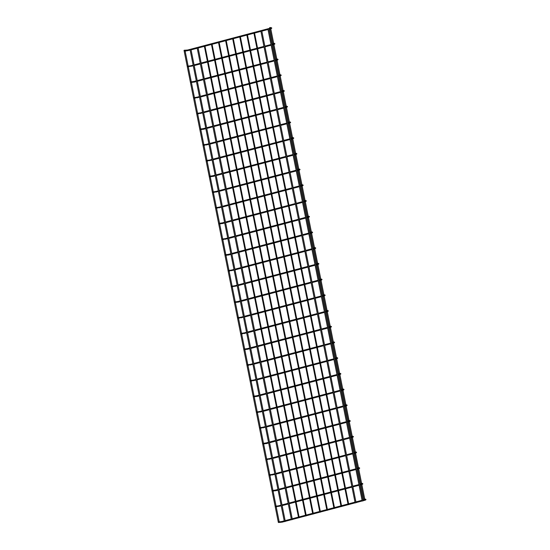 <?xml version="1.0" encoding="UTF-8"?>
<svg xmlns="http://www.w3.org/2000/svg" width="550" height="550" viewBox="0 0 550 550"><rect width="100%" height="100%" fill="white"/><g stroke="black" fill="none" stroke-linecap="round" stroke-linejoin="round"><path stroke-width="0.82" d="M185.762 51.026L184.683 50.964L184.731 50.249L187.729 50.009L187.894 50.703M270.043 28.229L270.291 27.61L271.274 27.686L270.937 27.974M356.036 502.7L355.149 502.906L260.803 30.752L261.738 30.566L260.803 30.752M363.11 500.83L362.223 501.036L267.877 28.875L268.812 28.689L267.877 28.875M348.734 504.604L348.15 504.742L253.804 32.587L254.423 32.464L253.804 32.587M341.66 506.481L341.076 506.612L246.723 34.457L247.342 34.334L246.723 34.457M247.342 34.334L341.688 506.495M334.579 508.351L333.994 508.489L239.649 36.334L240.268 36.211L239.649 36.334M327.504 510.228L326.92 510.359L232.567 38.204L233.186 38.081L232.567 38.204M270.462 27.5L269.582 27.706L270.462 27.5M285.257 521.434L284.371 521.634L190.025 49.479L190.96 49.294L190.025 49.479M292.332 519.558L291.445 519.764L197.099 47.609L198.034 47.417L197.099 47.609M320.423 512.098L319.839 512.236L225.493 40.074L226.112 39.957L225.493 40.074M219.031 41.828L313.376 513.982L312.764 514.106L218.412 41.951L219.031 41.828L218.412 41.951M306.268 515.845L305.683 515.982L211.337 43.821L211.956 43.698L211.337 43.821M299.193 517.715L298.609 517.852L204.256 45.698L204.875 45.574L204.256 45.698M279.001 522.431L278.369 522.5L184.023 50.346L184.958 50.16L184.023 50.346M190.149 50.105L185.666 51.033L185.714 50.325M270.614 28.806L270.456 28.119L187.729 50.009M188.904 66.736L188.856 66.041L187.873 65.966M191.029 66.412L190.871 65.725L188.856 66.041M272.071 44.976L273.776 44.523L273.597 43.835L271.927 44.275M273.776 44.523C275.048 44.103 275.261 43.732 274.416 43.402L274.079 43.691M192.039 82.452L191.998 81.751L191.015 81.682M190.96 82.39L194.191 82.129L194.012 81.441L191.998 81.751M276.897 60.239L276.739 59.551L275.069 59.991M275.206 60.693L276.918 60.239C278.19 59.819 278.403 59.448 277.558 59.111L277.214 59.407M195.181 98.168L195.14 97.467L194.15 97.398M197.312 97.845L197.154 97.157L195.14 97.467M278.348 76.409L280.06 75.955L279.881 75.267L278.211 75.708M280.06 75.955C281.332 75.536 281.538 75.164 280.692 74.828L280.356 75.123M198.323 113.884L198.282 113.183L197.292 113.114M200.454 113.561L200.289 112.874L198.282 113.183M283.181 91.671L283.016 90.984L281.353 91.424M281.49 92.125L283.202 91.671C284.467 91.252 284.68 90.874 283.834 90.544L283.498 90.839M201.465 129.601L201.417 128.899L200.434 128.831M200.379 129.539L203.617 129.278L203.431 128.59L201.417 128.899M286.316 107.387L286.158 106.7L284.488 107.14M284.632 107.834L286.344 107.387C287.609 106.968 287.822 106.59 286.976 106.26L286.639 106.549M204.6 145.317L204.559 144.616L203.576 144.547M206.731 144.994L206.573 144.306L204.559 144.616M287.774 123.551L289.479 123.104L289.3 122.416L287.629 122.856M289.479 123.104C290.751 122.684 290.964 122.306 290.118 121.976L289.781 122.265M207.742 161.033L207.701 160.332L206.711 160.263M209.873 160.71L209.715 160.022L207.701 160.332M292.6 138.82L292.442 138.126L290.771 138.572M290.909 139.267L292.621 138.813C293.893 138.401 294.106 138.022 293.26 137.692L292.916 137.981M210.884 176.749L210.843 176.048L209.853 175.972M209.804 176.688L213.036 176.419L212.85 175.732L210.843 176.048M295.742 154.536L295.577 153.842L293.913 154.282M294.051 154.983L295.762 154.529C297.028 154.11 297.241 153.739 296.395 153.409L296.058 153.697M214.026 192.466L213.978 191.764L212.994 191.689M216.15 192.143L215.992 191.448L213.978 191.764M297.192 170.699L298.904 170.246L298.719 169.558L297.055 169.998M298.904 170.246C300.169 169.826 300.382 169.455 299.537 169.125L299.2 169.414M217.161 208.175L217.119 207.481L216.136 207.405M219.292 207.852L219.134 207.164L217.119 207.481M302.019 185.962L301.861 185.274L300.19 185.714M300.334 186.416L302.039 185.962C303.311 185.542 303.524 185.171 302.679 184.841L302.342 185.13M220.303 223.891L220.261 223.19L219.271 223.121M219.223 223.829L222.454 223.568L222.276 222.881L220.261 223.19M305.161 201.678L305.002 200.991L303.332 201.431M303.469 202.132L305.181 201.678C306.453 201.259 306.666 200.887 305.821 200.551L305.477 200.846M223.444 239.607L223.403 238.906L222.413 238.837M225.576 239.284L225.417 238.597L223.403 238.906M306.611 217.848L308.323 217.394L308.137 216.707L306.474 217.147M308.323 217.394C309.595 216.975 309.801 216.604 308.956 216.267L308.619 216.562M226.586 255.324L226.538 254.623L225.555 254.554M225.507 255.262L228.738 255.001L228.553 254.313L226.538 254.623M311.438 233.111L311.279 232.423L309.616 232.863M309.753 233.564L311.465 233.111C312.73 232.691 312.943 232.313 312.097 231.983L311.761 232.279M229.728 271.04L229.68 270.339L228.697 270.27M231.853 270.717L231.694 270.029L229.68 270.339M314.579 248.827L314.421 248.139L312.751 248.579M312.895 249.274L314.6 248.827C315.872 248.407 316.085 248.029 315.239 247.699L314.903 247.988M232.863 286.756L232.822 286.055L231.839 285.986M234.994 286.433L234.836 285.746L232.822 286.055M316.03 264.99L317.742 264.543L317.563 263.856L315.893 264.296M317.742 264.543C319.014 264.124 319.227 263.746 318.381 263.416L318.038 263.704M236.005 302.472L235.964 301.771L234.974 301.702M234.926 302.411L238.157 302.149L237.978 301.462L235.964 301.771M320.863 280.259L320.698 279.565L319.034 280.012M319.172 280.706L320.884 280.252C322.156 279.84 322.362 279.462 321.516 279.132L321.179 279.421M239.147 318.189L239.099 317.488L238.116 317.412M241.278 317.866L241.113 317.171L239.099 317.488M322.314 296.423L324.026 295.969L323.84 295.281L322.176 295.721M324.026 295.969C325.291 295.549 325.504 295.178 324.658 294.848L324.321 295.137M242.289 333.905L242.241 333.204L241.258 333.128M244.413 333.582L244.255 332.887L242.241 333.204M325.456 312.139L327.161 311.685L326.982 310.998L325.311 311.438M327.161 311.685C328.433 311.266 328.646 310.894 327.8 310.564L327.463 310.853M245.424 349.614L245.383 348.92L244.399 348.844M244.344 349.553L247.576 349.291L247.397 348.604L245.383 348.92M330.282 327.401L330.124 326.714L328.453 327.154M328.597 327.855L330.303 327.401C331.574 326.982 331.788 326.611 330.942 326.281L330.598 326.569M248.566 365.331L248.524 364.629L247.534 364.561M250.697 365.007L250.539 364.32L248.524 364.629M331.732 343.571L333.444 343.118L333.266 342.43L331.595 342.87M333.444 343.118C334.716 342.698 334.929 342.327 334.077 341.99L333.74 342.286M251.708 381.047L251.666 380.346L250.676 380.277M253.839 380.724L253.674 380.036L251.666 380.346M336.566 358.834L336.401 358.146L334.737 358.586M334.874 359.288L336.586 358.834C337.851 358.414 338.064 358.043 337.219 357.706L336.882 358.002M254.849 396.763L254.801 396.062L253.818 395.993M253.763 396.701L257.001 396.44L256.816 395.752L254.801 396.062M339.701 374.55L339.543 373.862L337.872 374.303M338.016 375.004L339.728 374.55C340.993 374.131 341.206 373.752 340.361 373.422L340.024 373.718M257.984 412.479L257.943 411.778L256.96 411.709M260.116 412.156L259.957 411.469L257.943 411.778M341.158 390.713L342.863 390.266L342.684 389.579L341.014 390.019M342.863 390.266C344.135 389.847 344.348 389.469 343.502 389.139L343.166 389.428M261.126 428.196L261.085 427.494L260.095 427.426M263.257 427.873L263.099 427.185L261.085 427.494M345.984 405.982L345.826 405.295L344.156 405.735M344.293 406.429L346.005 405.982C347.277 405.563 347.49 405.185 346.644 404.855L346.301 405.144M264.268 443.912L264.227 443.211L263.237 443.142M263.189 443.85L266.42 443.589L266.234 442.901L264.227 443.211M349.126 421.699L348.961 421.004L347.298 421.451M347.435 422.146L349.147 421.692C350.419 421.279 350.625 420.901 349.779 420.571L349.442 420.86M267.41 459.628L267.362 458.927L266.379 458.858M269.541 459.305L269.376 458.611L267.362 458.927M350.577 437.862L352.289 437.408L352.103 436.721L350.439 437.168M352.289 437.408C353.554 436.989 353.767 436.618 352.921 436.288L352.584 436.576M270.545 475.344L270.504 474.643L269.521 474.567M272.676 475.021L272.518 474.327L270.504 474.643M355.403 453.124L355.245 452.437L353.574 452.877M353.719 453.578L355.424 453.124C356.696 452.705 356.909 452.334 356.063 452.004L355.726 452.293M273.687 491.054L273.646 490.359L272.663 490.284M272.607 490.992L275.839 490.731L275.66 490.043L273.646 490.359M358.545 468.841L358.387 468.153L356.716 468.593M356.854 469.294L358.566 468.841C359.837 468.421 360.051 468.05 359.205 467.72L358.861 468.009M276.829 506.77L276.788 506.069L275.798 506M278.96 506.447L278.802 505.759L276.788 506.069M359.996 485.011L361.707 484.557L361.522 483.869L359.858 484.309M361.707 484.557C362.979 484.138 363.186 483.766 362.34 483.429L362.003 483.725M279.971 522.486L279.923 521.785L278.939 521.716M278.891 522.424L282.123 522.163L281.937 521.476L279.923 521.785M364.822 500.273L364.664 499.586L363 500.026M363.138 500.727L364.849 500.273C366.114 499.854 366.328 499.482 365.482 499.146L365.145 499.441M271.274 27.686C272.119 28.016 271.906 28.387 270.641 28.806L268.929 29.26M268.008 29.508L261.848 31.13M260.927 31.378L254.54 33.069M253.935 33.227L247.466 34.939M246.854 35.104L240.384 36.816M239.779 36.974L233.31 38.686M232.698 38.844L226.229 40.556M225.624 40.721L219.154 42.432M218.542 42.591L212.073 44.302M211.468 44.468L204.999 46.179M204.387 46.338L198.151 47.987M197.23 48.235L191.07 49.864M270.456 28.119L271.164 27.878L271.226 28.394M193.291 65.821L187.818 66.674M271.006 44.523L264.853 46.152M263.931 46.393L257.544 48.084M256.933 48.242L250.463 49.954M249.858 50.119L243.389 51.831M242.777 51.989L236.308 53.701M235.702 53.866L229.233 55.578M228.621 55.736L222.152 57.448M221.547 57.612L215.077 59.324M214.466 59.482L207.996 61.194M207.391 61.352L201.149 63.009M200.228 63.25L194.074 64.879M193.146 65.12L190.871 65.725M271.143 45.217L264.99 46.846M264.069 47.094L257.682 48.785M257.07 48.943L250.607 50.655M249.996 50.82L243.526 52.525M242.914 52.69L236.452 54.402M235.84 54.56L229.371 56.272M228.759 56.437L222.296 58.149M221.684 58.307L215.215 60.019M214.603 60.184L208.141 61.896M207.529 62.054L201.293 63.704M200.365 63.951L194.212 65.581M273.597 43.835L274.299 43.594L274.361 44.11M273.433 43.326L274.416 43.402M274.147 60.239L267.994 61.868M267.066 62.109L260.686 63.8M260.074 63.958L253.605 65.67M252.993 65.835L246.531 67.547M245.919 67.705L239.449 69.417M238.837 69.582L232.375 71.294M231.763 71.452L225.294 73.164M224.682 73.322L218.219 75.034M217.607 75.199L211.138 76.911M210.526 77.069L204.291 78.719M203.369 78.966L197.216 80.596M196.288 80.836L194.012 81.441M274.285 60.933L268.132 62.562M267.211 62.81L260.824 64.494M260.212 64.659L253.742 66.371M253.137 66.529L246.668 68.241M246.056 68.406L239.587 70.118M238.982 70.276L232.512 71.988M231.901 72.153L225.431 73.865M224.826 74.023L218.357 75.735M217.745 75.9L211.276 77.605M210.671 77.77L204.428 79.42M203.507 79.667L197.354 81.29M196.433 81.537L194.191 82.129M276.739 59.551L277.441 59.304L277.502 59.826M276.567 59.042L277.558 59.111M199.567 97.254L194.102 98.106M277.289 75.955L271.129 77.578M270.208 77.825L263.821 79.516M263.216 79.674L256.747 81.386M256.135 81.551L249.666 83.263M249.061 83.421L242.591 85.133M241.979 85.298L235.51 87.003M234.905 87.168L228.436 88.88M227.824 89.038L221.354 90.75M220.749 90.915L214.28 92.627M213.668 92.785L207.433 94.435M206.511 94.683L200.351 96.312M199.43 96.552L197.154 97.157M277.427 76.649L271.274 78.279M270.346 78.526L263.966 80.211M263.354 80.376L256.884 82.088M256.272 82.246L249.81 83.958M249.198 84.123L242.729 85.834M242.117 85.992L235.654 87.704M235.042 87.869L228.573 89.581M227.961 89.739L221.499 91.451M220.887 91.609L214.417 93.321M213.806 93.486L207.57 95.136M206.649 95.377L200.496 97.006M279.881 75.267L280.582 75.02L280.644 75.536M279.709 74.759L280.692 74.828M202.709 112.97L197.244 113.823M280.424 91.664L274.271 93.294M273.35 93.541L266.963 95.233M266.351 95.391L259.889 97.103M259.277 97.267L252.808 98.973M252.196 99.137L245.733 100.849M245.121 101.007L238.652 102.719M238.04 102.884L231.577 104.596M230.966 104.754L224.496 106.466M223.884 106.631L217.422 108.343M216.81 108.501L210.574 110.151M209.646 110.399L203.493 112.028M202.572 112.269L200.289 112.874M280.569 92.366L274.416 93.995M273.488 94.243L267.107 95.927M266.496 96.092L260.026 97.804M259.414 97.962L252.952 99.674M252.34 99.839L245.871 101.551M245.259 101.709L238.796 103.421M238.184 103.579L231.715 105.291M231.103 105.456L224.634 107.167M224.029 107.326L217.559 109.037M216.947 109.203L210.712 110.853M209.791 111.093L203.631 112.723M283.016 90.984L283.724 90.736L283.786 91.252M282.851 90.475L283.834 90.544M283.566 107.381L277.413 109.01M276.492 109.257L270.105 110.949M269.493 111.107L263.024 112.819M262.419 112.977L255.949 114.689M255.337 114.854L248.868 116.566M248.263 116.724L241.794 118.436M241.182 118.601L234.712 120.312M234.107 120.471L227.638 122.183M227.026 122.348L220.557 124.052M219.952 124.218L213.709 125.868M212.788 126.115L206.635 127.738M205.714 127.985L203.431 128.59M283.704 108.082L277.551 109.711M276.629 109.952L270.243 111.643M269.631 111.808L263.168 113.52M262.556 113.678L256.087 115.39M255.475 115.555L249.012 117.26M248.401 117.425L241.931 119.137M241.319 119.295L234.857 121.007M234.245 121.172L227.776 122.884M227.164 123.042L220.701 124.754M220.089 124.919L213.854 126.569M212.926 126.809L206.772 128.439M205.851 128.686L203.617 129.278M286.158 106.7L286.859 106.453L286.928 106.968M285.993 106.191L286.976 106.26M208.993 144.403L203.521 145.255M286.708 123.097L280.555 124.726M279.627 124.974L273.247 126.658M272.635 126.823L266.166 128.535M265.554 128.693L259.091 130.405M258.479 130.57L252.01 132.282M251.398 132.44L244.936 134.152M244.324 134.317L237.854 136.029M237.242 136.187L230.78 137.899M230.168 138.057L223.699 139.769M223.087 139.934L216.851 141.584M215.93 141.831L209.777 143.454M208.849 143.701L206.573 144.306M286.846 123.798L280.692 125.427M279.771 125.668L273.384 127.359M272.772 127.524L266.31 129.229M265.698 129.394L259.229 131.106M258.617 131.264L252.154 132.976M251.542 133.141L245.073 134.853M244.461 135.011L237.999 136.723M237.387 136.888L230.917 138.6M230.306 138.758L223.843 140.47M223.231 140.635L216.989 142.285M216.067 142.526L209.914 144.155M289.3 122.416L290.001 122.169L290.063 122.684M289.128 121.907L290.118 121.976M212.128 160.112L206.663 160.971M289.85 138.813L283.697 140.442M282.769 140.69L276.389 142.374M275.777 142.539L269.308 144.251M268.696 144.409L262.233 146.121M261.621 146.286L255.152 147.998M254.54 148.156L248.071 149.868M247.466 150.033L240.996 151.738M240.384 151.903L233.915 153.615M233.31 153.773L226.841 155.485M226.229 155.65L219.993 157.3M219.072 157.541L212.912 159.17M211.991 159.417L209.715 160.022M289.988 139.514L283.834 141.144M282.906 141.384L276.526 143.076M275.914 143.234L269.445 144.946M268.84 145.111L262.371 146.822M261.759 146.981L255.289 148.692M254.678 148.858L248.215 150.569M247.603 150.728L241.134 152.439M240.522 152.604L234.059 154.309M233.447 154.474L226.978 156.186M226.366 156.344L220.131 157.994M219.209 158.242L213.056 159.871M292.442 138.126L293.143 137.885L293.205 138.401M292.27 137.624L293.26 137.692M292.985 154.529L286.832 156.159M285.911 156.399L279.524 158.091M278.912 158.256L272.449 159.968M271.837 160.126L265.368 161.838M264.756 162.002L258.294 163.708M257.682 163.873L251.212 165.584M250.601 165.743L244.138 167.454M243.526 167.619L237.057 169.331M236.445 169.489L229.982 171.201M229.371 171.366L223.135 173.016M222.207 173.257L216.054 174.886M215.133 175.134L212.85 175.732M293.129 155.231L286.976 156.86M286.048 157.101L279.668 158.792M279.056 158.95L272.587 160.662M271.975 160.827L265.512 162.539M264.901 162.697L258.431 164.409M257.819 164.574L251.357 166.286M250.745 166.444L244.276 168.156M243.664 168.314L237.201 170.026M236.589 170.191L230.12 171.903M229.508 172.061L223.272 173.711M222.351 173.958L216.191 175.588M215.27 175.828L213.036 176.419M295.577 153.842L296.285 153.601L296.347 154.117M295.412 153.333L296.395 153.409M218.412 191.544L212.946 192.404M296.127 170.246L289.974 171.875M289.053 172.116L282.666 173.807M282.054 173.972L275.591 175.684M274.979 175.842L268.51 177.554M267.898 177.712L261.436 179.424M260.824 179.589L254.354 181.301M253.742 181.459L247.28 183.171M246.668 183.336L240.199 185.048M239.587 185.206L233.117 186.917M232.512 187.083L226.27 188.732M225.349 188.973L219.196 190.603M218.274 190.85L215.992 191.448M296.264 170.947L290.111 172.569M289.19 172.817L282.803 174.508M282.198 174.666L275.729 176.378M275.117 176.543L268.647 178.255M268.043 178.413L261.573 180.125M260.961 180.283L254.492 181.995M253.887 182.16L247.417 183.872M246.806 184.03L240.336 185.742M239.731 185.907L233.262 187.619M232.65 187.777L226.414 189.427M225.486 189.674L219.333 191.304M298.719 169.558L299.427 169.317L299.489 169.833M298.554 169.049L299.537 169.125M221.554 207.261L216.081 208.113M299.269 185.962L293.116 187.591M292.188 187.832L285.808 189.523M285.196 189.681L278.726 191.393M278.121 191.558L271.652 193.27M271.04 193.428L264.571 195.14M263.959 195.305L257.496 197.017M256.884 197.175L250.415 198.887M249.803 199.052L243.341 200.764M242.729 200.922L236.259 202.634M235.647 202.792L229.412 204.449M228.491 204.689L222.337 206.319M221.409 206.559L219.134 207.164M299.406 186.656L293.253 188.286M292.332 188.533L285.945 190.224M285.333 190.383L278.871 192.094M278.259 192.259L271.789 193.964M271.178 194.129L264.715 195.841M264.103 195.999L257.634 197.711M257.022 197.876L250.559 199.588M249.947 199.746L243.478 201.458M242.866 201.623L236.404 203.335M235.792 203.493L229.556 205.143M228.628 205.391L222.475 207.02M301.861 185.274L302.562 185.034L302.624 185.549M301.689 184.766L302.679 184.841M302.411 201.678L296.257 203.308M295.329 203.548L288.949 205.239M288.337 205.397L281.868 207.109M281.256 207.274L274.794 208.986M274.182 209.144L267.712 210.856M267.101 211.021L260.638 212.733M260.026 212.891L253.557 214.603M252.945 214.761L246.482 216.473M245.871 216.638L239.401 218.35M238.789 218.508L232.554 220.158M231.633 220.406L225.472 222.035M224.551 222.276L222.276 222.881M302.548 202.373L296.395 204.002M295.474 204.249L289.087 205.934M288.475 206.099L282.006 207.811M281.401 207.969L274.931 209.681M274.319 209.846L267.85 211.558M267.245 211.716L260.776 213.428M260.164 213.593L253.694 215.304M253.089 215.462L246.62 217.174M246.008 217.339L239.539 219.044M238.934 219.209L232.691 220.859M231.77 221.107L225.617 222.729M224.689 222.977L222.454 223.568M305.002 200.991L305.704 200.743L305.766 201.266M304.831 200.482L305.821 200.551M227.831 238.693L222.365 239.546M305.546 217.394L299.393 219.017M298.471 219.264L292.084 220.956M291.479 221.114L285.01 222.826M284.398 222.991L277.929 224.702M277.324 224.861L270.854 226.572M270.243 226.738L263.773 228.442M263.168 228.607L256.699 230.319M256.087 230.478L249.617 232.189M249.006 232.354L242.543 234.066M241.931 234.224L235.696 235.874M234.768 236.122L228.614 237.751M227.693 237.992L225.417 238.597M305.69 218.089L299.537 219.718M298.609 219.966L292.229 221.65M291.617 221.815L285.147 223.527M284.536 223.685L278.073 225.397M277.461 225.562L270.992 227.274M270.38 227.432L263.918 229.144M263.306 229.309L256.836 231.021M256.224 231.179L249.762 232.891M249.15 233.049L242.681 234.761M242.069 234.926L235.833 236.576M234.912 236.816L228.759 238.446M308.137 216.707L308.846 216.459L308.907 216.975M307.972 216.198L308.956 216.267M308.688 233.104L302.534 234.733M301.613 234.981L295.226 236.672M294.614 236.83L288.152 238.542M287.54 238.707L281.071 240.412M280.459 240.577L273.996 242.289M273.384 242.447L266.915 244.159M266.303 244.324L259.841 246.036M259.229 246.194L252.759 247.906M252.147 248.071L245.685 249.782M245.073 249.941L238.837 251.591M237.909 251.838L231.756 253.468M230.835 253.708L228.553 254.313M308.832 233.805L302.672 235.434M301.751 235.682L295.364 237.366M294.759 237.531L288.289 239.243M287.678 239.401L281.208 241.113M280.603 241.278L274.134 242.99M273.522 243.148L267.053 244.86M266.447 245.018L259.978 246.73M259.366 246.895L252.897 248.607M252.292 248.765L245.822 250.477M245.211 250.642L238.975 252.292M238.047 252.532L231.894 254.162M230.972 254.409L228.738 255.001M311.279 232.423L311.988 232.176L312.049 232.691M311.114 231.914L312.097 231.983M234.114 270.126L228.642 270.978M311.829 248.82L305.676 250.449M304.755 250.697L298.368 252.388M297.756 252.546L291.287 254.258M290.682 254.416L284.212 256.128M283.601 256.293L277.131 258.005M276.526 258.163L270.057 259.875M269.445 260.04L262.976 261.752M262.371 261.91L255.901 263.622M255.289 263.787L248.82 265.499M248.215 265.657L241.972 267.307M241.051 267.554L234.898 269.177M233.97 269.424L231.694 270.029M311.967 249.521L305.814 251.151M304.893 251.391L298.506 253.083M297.894 253.248L291.431 254.959M290.819 255.117L284.35 256.829M283.738 256.994L277.276 258.699M276.664 258.864L270.194 260.576M269.582 260.734L263.12 262.446M262.508 262.611L256.039 264.323M255.427 264.481L248.964 266.193M248.353 266.358L242.117 268.008M241.189 268.249L235.036 269.878M314.421 248.139L315.123 247.892L315.184 248.407M314.249 247.631L315.239 247.699M237.256 285.842L231.784 286.694M314.971 264.536L308.818 266.166M307.89 266.413L301.51 268.097M300.898 268.262L294.429 269.974M293.817 270.132L287.354 271.844M286.743 272.009L280.273 273.721M279.661 273.879L273.199 275.591M272.587 275.756L266.118 277.468M265.506 277.626L259.043 279.338M258.431 279.496L251.962 281.208M251.35 281.373L245.114 283.023M244.193 283.271L238.04 284.893M237.112 285.141L234.836 285.746M315.109 265.238L308.956 266.867M308.034 267.107L301.647 268.799M301.036 268.964L294.566 270.669M293.961 270.834L287.492 272.546M286.88 272.704L280.411 274.416M279.806 274.581L273.336 276.293M272.724 276.451L266.255 278.163M265.65 278.327L259.181 280.039M258.569 280.197L252.099 281.909M251.494 282.074L245.252 283.724M244.331 283.965L238.178 285.594M317.563 263.856L318.264 263.608L318.326 264.124M317.391 263.347L318.381 263.416M318.113 280.252L311.953 281.882M311.032 282.129L304.645 283.814M304.04 283.979L297.571 285.691M296.959 285.849L290.489 287.561M289.884 287.726L283.415 289.438M282.803 289.596L276.334 291.308M275.729 291.472L269.259 293.178M268.647 293.343L262.178 295.054M261.573 295.212L255.104 296.924M254.492 297.089L248.256 298.739M247.328 298.98L241.175 300.609M240.254 300.857L237.978 301.462M318.251 280.954L312.097 282.583M311.169 282.824L304.789 284.515M304.178 284.673L297.708 286.385M297.096 286.55L290.634 288.262M290.022 288.42L283.553 290.132M282.941 290.297L276.478 292.009M275.866 292.167L269.397 293.879M268.785 294.044L262.322 295.749M261.711 295.914L255.241 297.626M254.629 297.784L248.394 299.434M247.472 299.681L241.319 301.311M240.391 301.551L238.157 302.149M320.698 279.565L321.406 279.324L321.468 279.84M320.533 279.063L321.516 279.132M243.533 317.268L238.067 318.127M321.248 295.969L315.095 297.598M314.174 297.839L307.787 299.53M307.175 299.695L300.712 301.407M300.101 301.565L293.631 303.277M293.019 303.442L286.557 305.147M285.945 305.312L279.476 307.024M278.864 307.182L272.401 308.894M271.789 309.059L265.32 310.771M264.708 310.929L258.246 312.641M257.634 312.806L251.398 314.456M250.47 314.696L244.317 316.326M243.396 316.573L241.113 317.171M321.393 296.67L315.232 298.299M314.311 298.54L307.924 300.231M307.319 300.389L300.85 302.101M300.238 302.266L293.769 303.978M293.164 304.136L286.694 305.848M286.082 306.013L279.613 307.725M279.008 307.883L272.539 309.595M271.927 309.753L265.457 311.465M264.853 311.63L258.383 313.342M257.771 313.5L251.536 315.15M250.614 315.397L244.454 317.027M323.84 295.281L324.548 295.041L324.61 295.556M323.675 294.772L324.658 294.848M246.675 332.984L241.202 333.843M324.39 311.685L318.237 313.314M317.316 313.555L310.929 315.246M310.317 315.411L303.847 317.123M303.243 317.281L296.773 318.993M296.161 319.151L289.692 320.863M289.087 321.028L282.618 322.74M282.006 322.898L275.536 324.61M274.931 324.775L268.462 326.487M267.85 326.645L261.381 328.357M260.776 328.522L254.533 330.172M253.612 330.413L247.459 332.042M246.531 332.289L244.255 332.887M324.528 312.386L318.374 314.009M317.453 314.256L311.066 315.947M310.454 316.106L303.992 317.817M303.38 317.982L296.911 319.694M296.299 319.853L289.836 321.564M289.224 321.722L282.755 323.434M282.143 323.599L275.681 325.311M275.069 325.469L268.599 327.181M267.988 327.346L261.525 329.058M260.913 329.216L254.678 330.866M253.749 331.114L247.596 332.743M326.982 310.998L327.683 310.757L327.752 311.272M326.817 310.489L327.8 310.564M327.532 327.401L321.379 329.031M320.451 329.271L314.071 330.962M313.459 331.121L306.989 332.832M306.377 332.998L299.915 334.709M299.303 334.868L292.834 336.579M292.222 336.744L285.759 338.456M285.147 338.614L278.678 340.326M278.066 340.491L271.604 342.203M270.992 342.361L264.522 344.073M263.911 344.231L257.675 345.888M256.754 346.129L250.601 347.758M249.673 347.999L247.397 348.604M327.669 328.096L321.516 329.725M320.595 329.972L314.208 331.664M313.596 331.822L307.134 333.534M306.522 333.699L300.053 335.404M299.441 335.569L292.971 337.281M292.366 337.439L285.897 339.151M285.285 339.316L278.816 341.028M278.211 341.186L271.741 342.897M271.129 343.062L264.66 344.774M264.055 344.933L257.812 346.582M256.891 346.83L250.738 348.459M249.817 348.7L247.576 349.291M330.124 326.714L330.825 326.473L330.887 326.989M329.952 326.205L330.942 326.281M252.952 364.416L247.486 365.269M330.674 343.118L324.514 344.747M323.593 344.988L317.206 346.679M316.601 346.837L310.131 348.549M309.519 348.714L303.05 350.426M302.445 350.584L295.976 352.296M295.364 352.461L288.894 354.172M288.289 354.331L281.82 356.043M281.208 356.201L274.739 357.913M274.134 358.078L267.664 359.789M267.053 359.947L260.817 361.598M259.896 361.845L253.736 363.474M252.814 363.715L250.539 364.32M330.811 343.812L324.658 345.441M323.73 345.689L317.35 347.38M316.738 347.538L310.269 349.25M309.657 349.408L303.194 351.12M302.582 351.285L296.113 352.997M295.501 353.155L289.039 354.867M288.427 355.032L281.957 356.744M281.346 356.902L274.883 358.614M274.271 358.779L267.802 360.484M267.19 360.649L260.954 362.299M260.033 362.546L253.88 364.169M333.266 342.43L333.967 342.189L334.029 342.705M333.094 341.921L334.077 341.99M256.094 380.132L250.628 380.985M333.809 358.834L327.656 360.456M326.734 360.704L320.347 362.395M319.736 362.553L313.273 364.265M312.661 364.43L306.192 366.142M305.58 366.3L299.118 368.012M298.506 368.177L292.036 369.882M291.424 370.047L284.962 371.759M284.35 371.917L277.881 373.629M277.269 373.794L270.806 375.506M270.194 375.664L263.959 377.314M263.031 377.561L256.877 379.191M255.956 379.431L253.674 380.036M333.953 359.528L327.8 361.158M326.872 361.405L320.492 363.089M319.88 363.254L313.411 364.966M312.799 365.124L306.336 366.836M305.724 367.001L299.255 368.713M298.643 368.871L292.181 370.583M291.569 370.748L285.099 372.46M284.488 372.618L278.025 374.33M277.413 374.488L270.944 376.2M270.332 376.365L264.096 378.015M263.175 378.256L257.015 379.885M336.401 358.146L337.109 357.899L337.171 358.414M336.236 357.638L337.219 357.706M336.951 374.543L330.798 376.172M329.876 376.42L323.489 378.111M322.877 378.269L316.415 379.981M315.803 380.146L309.334 381.851M308.722 382.016L302.252 383.728M301.647 383.886L295.178 385.598M294.566 385.763L288.097 387.475M287.492 387.633L281.022 389.345M280.411 389.51L273.941 391.222M273.336 391.38L267.094 393.03M266.173 393.277L260.019 394.907M259.098 395.147L256.816 395.752M337.088 375.244L330.935 376.874M330.014 377.121L323.627 378.806M323.022 378.971L316.553 380.683M315.941 380.841L309.471 382.553M308.859 382.717L302.397 384.429M301.785 384.587L295.316 386.299M294.704 386.457L288.241 388.169M287.629 388.334L281.16 390.046M280.548 390.204L274.086 391.916M273.474 392.081L267.238 393.731M266.31 393.972L260.157 395.601M259.236 395.849L257.001 396.44M339.543 373.862L340.244 373.615L340.312 374.131M339.377 373.354L340.361 373.422M262.377 411.565L256.905 412.418M340.093 390.259L333.939 391.889M333.011 392.136L326.631 393.828M326.019 393.986L319.55 395.697M318.938 395.856L312.476 397.567M311.864 397.732L305.394 399.444M304.782 399.603L298.32 401.314M297.708 401.479L291.239 403.191M290.627 403.349L284.164 405.061M283.553 405.226L277.083 406.938M276.471 407.096L270.236 408.746M269.314 408.994L263.161 410.623M262.233 410.864L259.957 411.469M340.23 390.961L334.077 392.59M333.156 392.831L326.769 394.522M326.157 394.687L319.694 396.399M319.082 396.557L312.613 398.269M312.001 398.434L305.539 400.139M304.927 400.304L298.457 402.016M297.846 402.174L291.383 403.886M290.771 404.051L284.302 405.763M283.69 405.921L277.228 407.632M276.616 407.797L270.373 409.447M269.452 409.688L263.299 411.317M342.684 389.579L343.386 389.331L343.447 389.847M342.512 389.07L343.502 389.139M265.512 427.281L260.047 428.134M343.234 405.976L337.081 407.605M336.153 407.853L329.773 409.537M329.161 409.702L322.692 411.414M322.08 411.572L315.618 413.284M315.006 413.449L308.536 415.161M307.924 415.319L301.462 417.031M300.85 417.196L294.381 418.908M293.769 419.066L287.299 420.777M286.694 420.936L280.225 422.647M279.613 422.812L273.377 424.462M272.456 424.71L266.296 426.332M265.375 426.58L263.099 427.185M343.372 406.677L337.219 408.306M336.291 408.547L329.911 410.238M329.299 410.403L322.829 412.108M322.224 412.273L315.755 413.985M315.143 414.143L308.674 415.855M308.069 416.02L301.599 417.732M300.988 417.89L294.518 419.602M293.906 419.767L287.444 421.479M286.832 421.637L280.363 423.349M279.751 423.514L273.515 425.164M272.594 425.404L266.441 427.034M345.826 405.295L346.528 405.047L346.589 405.563M345.654 404.786L346.644 404.855M346.369 421.692L340.216 423.321M339.295 423.569L332.908 425.253M332.296 425.418L325.834 427.13M325.222 427.288L318.752 429M318.141 429.165L311.678 430.877M311.066 431.035L304.597 432.747M303.985 432.912L297.522 434.617M296.911 434.782L290.441 436.494M289.829 436.652L283.367 438.364M282.755 438.529L276.519 440.179M275.591 440.419L269.438 442.049M268.517 442.296L266.234 442.901M346.514 422.393L340.361 424.022M339.433 424.263L333.053 425.954M332.441 426.112L325.971 427.824M325.359 427.989L318.897 429.701M318.285 429.859L311.816 431.571M311.204 431.736L304.741 433.448M304.129 433.606L297.66 435.318M297.048 435.483L290.586 437.188M289.974 437.353L283.504 439.065M282.893 439.223L276.657 440.873M275.736 441.121L269.582 442.75M268.654 442.991L266.42 443.589M348.961 421.004L349.669 420.764L349.731 421.279M348.796 420.502L349.779 420.571M271.796 458.707L266.331 459.566M349.511 437.408L343.358 439.038M342.437 439.278L336.05 440.969M335.438 441.134L328.976 442.846M328.364 443.004L321.894 444.716M321.282 444.881L314.82 446.586M314.208 446.751L307.739 448.463M307.127 448.621L300.664 450.333M300.053 450.498L293.583 452.21M292.971 452.368L286.509 454.08M285.897 454.245L279.654 455.895M278.733 456.136L272.58 457.765M271.659 458.013L269.376 458.611M349.656 438.109L343.496 439.739M342.574 439.979L336.188 441.671M335.582 441.829L329.113 443.541M328.501 443.706L322.032 445.418M321.427 445.576L314.957 447.288M314.346 447.453L307.876 449.164M307.271 449.322L300.802 451.034M300.19 451.192L293.721 452.904M293.116 453.069L286.646 454.781M286.034 454.939L279.799 456.589M278.871 456.837L272.718 458.466M352.103 436.721L352.811 436.48L352.873 436.996M351.938 436.212L352.921 436.288M274.938 474.423L269.466 475.283M352.653 453.124L346.5 454.754M345.572 454.994L339.192 456.686M338.58 456.851L332.111 458.562M331.506 458.721L325.036 460.433M324.424 460.591L317.955 462.303M317.35 462.467L310.881 464.179M310.269 464.337L303.799 466.049M303.188 466.214L296.725 467.926M296.113 468.084L289.644 469.796M289.032 469.961L282.796 471.611M281.875 471.852L275.722 473.481M274.794 473.729L272.518 474.327M352.791 453.826L346.637 455.448M345.716 455.696L339.329 457.387M338.718 457.545L332.255 459.257M331.643 459.422L325.174 461.134M324.562 461.292L318.099 463.004M317.488 463.169L311.018 464.874M310.406 465.039L303.944 466.751M303.332 466.909L296.863 468.621M296.251 468.786L289.788 470.498M289.176 470.656L282.941 472.306M282.012 472.553L275.859 474.183M355.245 452.437L355.946 452.196L356.008 452.712M355.073 451.928L356.063 452.004M355.795 468.841L349.642 470.47M348.714 470.711L342.334 472.402M341.722 472.56L335.252 474.272M334.641 474.437L328.178 476.149M327.566 476.307L321.097 478.019M320.485 478.184L314.022 479.896M313.411 480.054L306.941 481.766M306.329 481.931L299.867 483.643M299.255 483.801L292.786 485.513M292.174 485.671L285.938 487.328M285.017 487.568L278.864 489.197M277.936 489.445L275.66 490.043M355.933 469.535L349.779 471.164M348.858 471.412L342.471 473.103M341.859 473.261L335.39 474.973M334.785 475.138L328.316 476.843M327.704 477.008L321.234 478.72M320.629 478.878L314.16 480.59M313.548 480.755L307.079 482.467M306.474 482.625L300.004 484.337M299.393 484.502L292.923 486.214M292.318 486.372L286.076 488.022M285.154 488.269L279.001 489.899M278.073 490.139L275.839 490.731M358.387 468.153L359.088 467.913L359.15 468.428M358.215 467.644L359.205 467.72M281.215 505.856L275.749 506.708M358.937 484.557L352.777 486.186M351.856 486.427L345.469 488.118M344.864 488.276L338.394 489.988M337.782 490.153L331.313 491.865M330.708 492.023L324.239 493.735M323.627 493.9L317.157 495.612M316.553 495.77L310.083 497.482M309.471 497.64L303.002 499.352M302.397 499.517L295.928 501.229M295.316 501.387L289.08 503.037M288.152 503.284L281.999 504.914M281.077 505.154L278.802 505.759M359.074 485.251L352.921 486.881M351.993 487.128L345.613 488.819M345.001 488.978L338.532 490.689M337.92 490.848L331.457 492.559M330.846 492.724L324.376 494.436M323.764 494.594L317.302 496.306M316.69 496.471L310.221 498.183M309.609 498.341L303.146 500.053M302.534 500.218L296.065 501.923M295.453 502.088L289.218 503.738M288.296 503.986L282.143 505.608M361.522 483.869L362.23 483.629L362.292 484.144M361.357 483.361L362.34 483.429M362.072 500.273L355.919 501.896M354.998 502.143L348.611 503.834M347.999 503.993L341.536 505.704M340.924 505.869L334.455 507.581M333.843 507.739L327.381 509.451M326.769 509.616L320.299 511.321M319.688 511.486L313.225 513.198M312.613 513.356L306.144 515.068M305.532 515.233L299.069 516.945M298.457 517.103L292.222 518.753M291.294 519.001L285.141 520.63M284.219 520.871L281.937 521.476M362.216 500.967L356.056 502.597M355.135 502.844L348.748 504.529M348.143 504.694L341.674 506.406M341.062 506.564L334.593 508.276M333.988 508.441L327.518 510.152M326.906 510.311L320.437 512.023M319.832 512.188L313.363 513.899M312.751 514.058L306.281 515.769M305.676 515.928L299.207 517.639M298.595 517.804L292.359 519.454M291.431 519.695L285.278 521.324M284.357 521.572L282.123 522.163M364.664 499.586L365.372 499.338L365.434 499.861M364.499 499.077L365.482 499.146M261.738 30.566L356.084 502.721M268.812 28.689L363.158 500.844M254.423 32.464L348.769 504.618M240.268 36.211L334.613 508.365M233.186 38.081L327.532 510.235M269.582 27.706L269.706 28.318M269.844 29.019L272.841 44.034M272.986 44.736L275.983 59.751M276.121 60.452L279.125 75.467M279.262 76.161L282.267 91.183M282.404 91.877L285.402 106.899M285.546 107.594L288.544 122.616M288.681 123.31L291.686 138.325M291.823 139.026L294.827 154.041M294.965 154.743L297.962 169.757M298.107 170.459L301.104 185.474M301.249 186.175L304.246 201.19M304.384 201.891L307.388 216.906M307.526 217.607L310.53 232.623M310.668 233.317L313.665 248.339M313.809 249.033L316.807 264.055M316.944 264.749L319.949 279.764M320.086 280.466L323.091 295.481M323.228 296.182L326.226 311.197M326.37 311.898L329.368 326.913M329.505 327.614L332.509 342.629M332.647 343.331L335.651 358.346M335.789 359.047L338.786 374.062M338.931 374.756L341.928 389.778M342.072 390.473L345.07 405.494M345.207 406.189L348.212 421.204M348.349 421.905L351.347 436.92M351.491 437.621L354.489 452.636M354.633 453.337L357.631 468.353M357.768 469.054L360.772 484.069M360.91 484.77L363.914 499.785M270.765 28.772L273.68 43.347M273.907 44.488L276.822 59.063M277.049 60.204L279.957 74.779M280.191 75.921L283.099 90.489M283.326 91.637L286.241 106.205M286.468 107.353L289.382 121.921M289.609 123.062L292.518 137.637M292.751 138.779L295.659 153.354M295.886 154.495L298.801 169.07M299.028 170.211L301.943 184.786M302.17 185.928L305.078 200.502M305.312 201.644L308.22 216.219M308.447 217.36L311.362 231.928M311.589 233.076L314.504 247.644M314.731 248.792L317.639 263.361M317.873 264.502L320.781 279.077M321.007 280.218L323.923 294.793M324.149 295.934L327.064 310.509M327.291 311.651L330.206 326.226M330.433 327.367L333.341 341.942M333.575 343.083L336.483 357.658M336.71 358.799L339.625 373.368M339.852 374.516L342.767 389.084M342.994 390.232L345.902 404.8M346.136 405.941L349.044 420.516M349.271 421.658L352.186 436.232M352.413 437.374L355.328 451.949M355.554 453.09L358.462 467.665M358.696 468.806L361.604 483.381M361.831 484.522L364.746 499.098M190.96 49.294L285.306 521.448M198.034 47.417L292.38 519.578M226.112 39.957L320.457 512.112M211.956 43.698L306.302 515.859M204.875 45.574L299.221 517.729M185.123 50.992L188.121 65.986M188.265 66.708L191.262 81.703M191.407 82.424L194.404 97.419M194.549 98.141L197.539 113.135M197.684 113.857L200.681 128.844M200.826 129.573L203.823 144.561M203.968 145.289L206.965 160.277M207.109 160.999L210.1 175.993M210.244 176.715L213.242 191.709M213.386 192.431L216.384 207.426M216.528 208.147L219.526 223.142M219.67 223.864L222.661 238.858M222.812 239.58L225.803 254.574M225.947 255.296L228.944 270.284M229.089 271.012L232.086 286M232.231 286.729L235.228 301.716M235.373 302.438L238.363 317.433M238.508 318.154L241.505 333.149M241.649 333.871L244.647 348.865M244.791 349.587L247.789 364.581M247.933 365.303L250.924 380.297M251.068 381.019L254.066 396.014M254.21 396.736L257.207 411.723M257.352 412.452L260.349 427.439M260.494 428.168L263.484 443.156M263.629 443.877L266.626 458.872M266.771 459.594L269.768 474.588M269.913 475.31L272.91 490.304M273.054 491.026L276.052 506.021M276.196 506.743L279.187 521.737"/></g></svg>
